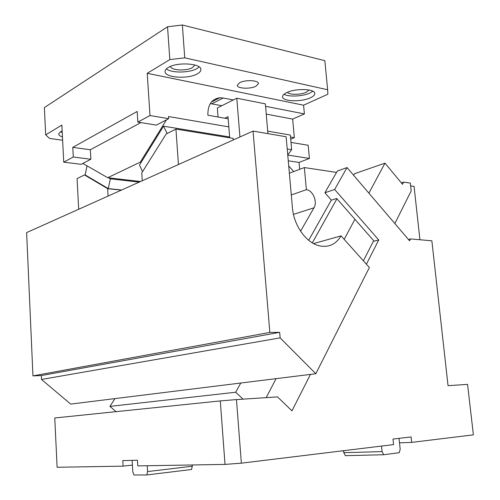 <?xml version="1.0" encoding="UTF-8"?>
<svg xmlns="http://www.w3.org/2000/svg" width="500" height="500" viewBox="0 0 500 500"><rect width="100%" height="100%" fill="white"/><g stroke="black" fill="none" stroke-linecap="round" stroke-linejoin="round"><path stroke-width="0.75" d="M210.294 103.606L221.844 105.706M228.188 118.825L207.862 115.194C207.706 104.787 211.675 98.975 219.762 97.762L223.188 98L211.819 103.806M228.825 126.894L168.506 116.531L168.656 118.694L150 115.525L147.213 73.306L303.587 105.206L304.394 113.919L265.581 106.312M233.263 99.975L223.188 98M267.712 131.131L290.35 135.069L291.656 149.681L287.738 154.938M290.525 137.025L294.337 137.681L292.656 119.094L266.25 114.1M304.394 113.919L292.656 119.094M303.587 105.206L327.875 94.219L327.65 89.769L184.75 57.856L169.838 59.588L167.537 26.769L44.369 107.594L45.681 134.875L61.85 125.069L63.738 162.162L81.169 164.312L82.856 163.438L107.706 177.712L140.306 162.138L166.462 119.844L168.656 118.694M294.337 137.681L290.719 139.194M147.213 73.306L169.838 59.588M239.631 82.719C245.244 79.531 258.856 80.2 258.419 83.594L255.994 86.194C250.306 89.3 236.956 88.656 237.319 85.244L239.631 82.719M168.175 67.55C166.125 68.794 165.087 70.1 165.056 71.456C164.375 77.787 188.344 79.388 197.45 73.763C199.694 72.481 200.831 71.112 200.869 69.662C201.806 63.388 177.075 61.688 168.175 67.55M286.581 92.681C283.9 94 282.55 95.344 282.538 96.725C282.094 101.55 301.413 102.206 310.469 97.75C313.331 96.419 314.775 95.019 314.8 93.562C315.413 88.75 295.5 88.075 286.581 92.681M63.738 162.162L73.288 157L72.781 147.369L137.162 111.475L137.844 122.094L150 115.525M166.462 119.844L156.35 125.113L137.844 122.094M287.206 148.963L291.656 149.681M140.306 162.138L141.206 162.25M45.681 134.875L49.562 138.425L62.625 140.256M62.15 130.963L60.487 131.762L58.7 133.944C58.725 135.125 59.975 136.137 62.456 136.981M327.65 89.769L324.837 60.669L182.362 25L167.537 26.769M291.006 142.406L308.194 145.281L309.413 158.431L287.75 155.069M182.362 25L184.75 57.856M166.363 68.906C171.525 73.25 189.744 72.981 197.056 68.506L199.188 66.938M283.994 94.275C288.744 97.119 302.981 96.4 310.019 92.975L312.894 91.225M73.288 157L90.869 159.256L90.337 149.75L140.875 122.587M90.869 159.256L82.856 163.438M107.706 177.712L140.581 181.513M60.5 131.75L62.225 132.469M194.869 64.987L192.581 67.537C186.7 71.237 171.188 70.519 170.375 66.456M309.131 90.006L306.356 92.181C300.844 94.925 289.156 95.006 287.45 92.294M288.263 160.806L299.037 162.425L309.413 158.431M299.037 162.425L299.669 169.338M90.337 149.75L72.781 147.369M108.081 196.081L107.65 188.669L84.469 174.919L77.062 178.631L78.688 209.262M107.65 188.669L121.356 190.131M139.181 182.138L110.35 178.831L108.231 188.581L121.613 190.012M108.231 188.581L85.144 174.906L87.044 165.844M84.469 174.919L85.331 175.019M110.35 178.831L108.588 177.819M233.269 139.956L233.144 138.387L175.944 129.094L166.137 134.006L141.762 172.963L142.262 180.756M229.625 136.969L163.544 126.181L139.5 165.006L142.55 171.7M163.544 126.181L167.131 133.512M218.05 117.013L217.35 107.956L236.794 98.206L239.931 136.969M229.694 137.825L228.012 116.65L224.775 118.219M236.794 98.206L265.369 103.869L267.925 133.637M344.175 239.344L354.913 219.281L344.175 239.344M336.938 198.775L312.3 242.85M308.675 240.294L331.325 200.069M289.363 173.212L304.363 167.569L336.531 172.4M304.363 167.569L306.381 189.688L291.3 194.938M306.381 189.688C312.825 190.206 317.744 201.906 314.006 207.763L293.475 214.4M300.562 231.2L314.006 207.763M292.444 207.819C293.788 225.7 306.431 243.169 319.575 245.875C328.8 247.638 335.962 244.3 341.069 235.875L369.369 267.519L315.819 373.731L280.144 337.869L279.675 332.35L269.844 332.419L253.056 131.081L286.125 136.762L292.444 207.819M313.587 243.588L341.069 235.875M293.712 171.575L288.719 165.95M175.944 129.094L178.438 164.537M280.144 337.869L41.5 379.456L70.694 404.087L315.819 373.731M253.056 131.081L26.625 232.6L32.95 375.881L41.319 375.562L279.675 332.35M41.319 375.562L41.5 379.456M32.95 375.881L269.844 332.419M399.05 438.35L399.513 442.844L411.662 442.388L473.375 434.862L467.575 384.381L448.044 385.662L431.863 240.812L410.513 238.925L409.6 240.806L347.038 167.575L337.3 171.05L324.888 192.763L334.656 189.469L347.038 167.575M411.662 442.388L411.094 436.95L393 439.056L393.562 444.6L241.363 463.169L225.012 464.406L137.794 465.894L137.45 460.238L122.8 460.613L123.119 466.144L132.406 465.094L132.794 471.7L134 475L146.756 474.963L191.625 469.475L192.394 464.963M123.119 466.144L57.106 467.269L54.769 417.975L220.294 400.913L225.012 464.406M410.644 185.894L414.069 186.381L419.925 239.762M334.656 189.469L378.731 239.95L366.406 264.212M310.462 374.394L291.95 410.844L277.475 396.887L236.462 399.588L241.363 463.169M399.513 442.844L400.175 449.3L399.275 452.694L383.694 454.731L382.088 451.606L381.538 446.069M343.619 450.694L343.806 452.688L382.088 451.606M236.462 399.588L220.294 400.913M147.231 465.731L147.594 471.575L192.481 466.206M132.125 460.369L132.406 465.094M378.731 239.95L374.1 241.175L336.662 198.463L331.419 200.175L324.888 192.763M363.387 260.831L373.338 241.375L374.1 241.175M276.087 378.65L266.188 397.631M401.325 182.856L403.644 182.113L410.337 183.094L411.194 190.925L394.844 223.531M408.45 239.456L410.513 238.925M343.806 452.688L345.369 455.681L383.694 454.731M147.594 471.575L146.756 474.963M342.644 450.812L340.3 451.094M342.581 451.025L343.638 450.9M353.644 175.306L354.525 173.719L384.969 163.144L402.525 184.306L403.644 182.113M384.969 163.144L368.9 193.162M243.038 399.156L235.688 392.238L240.8 383.019M235.688 392.238L109.95 406.381L114.894 398.612M116.069 411.656L109.95 406.381M219.762 97.762L211.394 102.062M200.844 69.312L200.869 69.662"/></g></svg>
